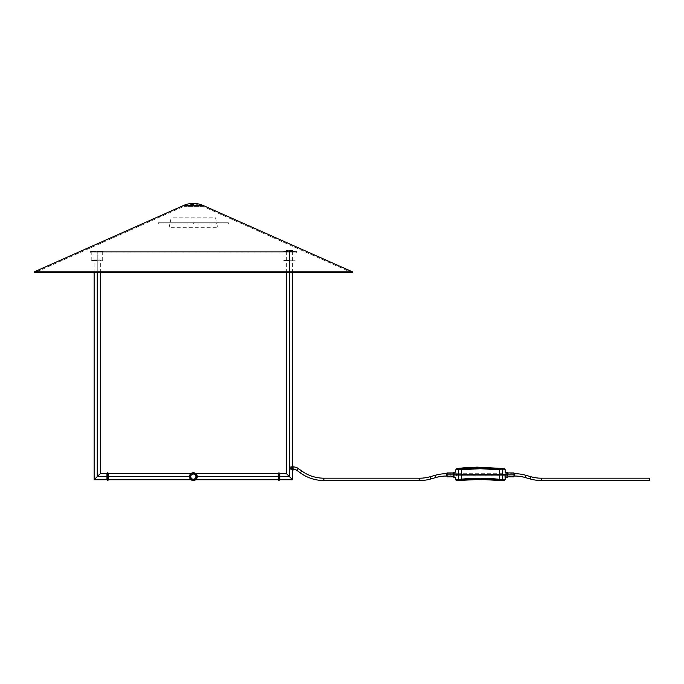 <?xml version="1.0" encoding="UTF-8"?>
<svg xmlns="http://www.w3.org/2000/svg" width="684" height="684" viewBox="0 0 684 684"><rect width="100%" height="100%" fill="white"/><g stroke="black" fill="none" stroke-linecap="round" stroke-linejoin="round"><path stroke-width="0.51" stroke-dasharray="3.42 2.56" d="M183.868 206.363L202.84 206.363L352.123 272.728L34.576 272.728L183.868 206.363A23.35 23.35 0 0 1 202.84 206.363L183.868 206.363L202.84 206.363L193.35 204.354L183.868 206.363L34.576 272.728L352.123 272.728L202.84 206.363L183.868 206.363M169.068 227.695L171.162 217.837L215.546 217.837L217.632 227.695L169.068 227.695M34.2 271.873L352.508 271.873L34.2 271.873M183.492 205.508L203.216 205.508M193.35 222.762L193.35 224.001L193.35 222.762L158.329 222.762L228.371 222.762L193.35 222.762L193.35 224.001L158.329 224.001L193.35 224.001L193.35 222.762L158.329 222.762L228.371 222.762L193.35 222.762M193.35 224.001L228.371 224.001L193.35 224.001M90.237 252.909L90.237 251.353L296.471 251.353L296.471 252.909L90.237 252.909L296.471 252.909L296.471 251.353L90.237 251.353L90.237 252.909L90.733 252.909L90.237 252.909M90.237 251.353L296.471 251.353L90.237 251.353M296.471 252.909L90.733 252.909L296.471 252.909M190.297 476.021L190.237 476.628A3.112 3.112 0 0 1 193.35 473.516A3.112 3.112 0 0 1 196.47 476.628L195.556 474.422L193.35 473.516L191.152 474.422L190.297 476.021L191.152 474.422L193.35 473.516L191.152 474.422L190.237 476.628L191.152 474.422L193.35 473.516L195.556 474.422L196.47 476.628A3.112 3.112 0 0 0 193.35 473.516A3.112 3.112 0 0 0 190.237 476.628L97.239 476.628L100.351 473.516L97.239 476.628L97.846 476.021L97.239 476.628L190.237 476.628L190.297 476.021L191.152 478.826L193.35 479.74L195.556 478.826L196.47 476.628L197.248 476.628L196.47 476.628L196.411 476.021L195.556 478.826L193.35 479.74L195.556 478.826L196.47 476.628L289.469 476.628L196.47 476.628L195.556 474.422L193.35 473.516L191.152 474.422L190.237 476.628A3.112 3.112 0 0 0 193.35 479.74A3.112 3.112 0 0 0 196.47 476.628L195.556 478.826L193.35 479.74L191.623 479.219L190.237 476.628L189.459 476.628L190.237 476.628L191.623 479.219L193.35 479.74L195.556 478.826L196.47 476.628A3.112 3.112 0 0 1 193.35 479.74A3.112 3.112 0 0 1 190.237 476.628L191.152 478.826L193.35 479.74L195.94 478.355L196.231 475.44L193.957 473.576L191.152 474.422L190.297 476.021L191.623 474.038L194.547 473.755L195.94 474.901L196.47 476.628A3.112 3.112 0 0 0 193.35 473.516A3.112 3.112 0 0 0 190.237 476.628A3.112 3.112 0 0 0 193.35 479.74A3.112 3.112 0 0 0 196.47 476.628L195.556 478.826L193.35 479.74L191.152 478.826L190.237 476.628A3.112 3.112 0 0 1 193.35 473.516A3.112 3.112 0 0 1 196.47 476.628A3.112 3.112 0 0 0 193.35 473.516A3.112 3.112 0 0 0 190.237 476.628A3.112 3.112 0 0 0 193.35 479.74A3.112 3.112 0 0 0 196.47 476.628A3.112 3.112 0 0 1 193.35 479.74A3.112 3.112 0 0 1 190.237 476.628L191.152 478.826L193.35 479.74L195.556 478.826L196.47 476.628L195.94 474.901L194.547 473.755L192.743 473.576L191.152 474.422L190.297 476.021L190.477 477.817L191.623 479.219L193.35 479.74L195.085 479.219L196.231 477.817L196.411 476.021L195.556 474.422L192.743 473.576L191.152 474.422L190.297 476.021M106.969 476.628L108.525 476.628L107.747 476.628L108.525 476.628L107.747 476.628L107.747 478.962L107.747 476.628L108.525 476.628L107.747 476.628L107.747 472.738L107.747 476.628L107.747 474.294L107.747 476.628L106.969 476.628L107.747 476.628L107.747 474.294L107.747 476.628L106.969 476.628L107.747 476.628L107.747 480.519L107.747 476.628L107.747 478.962L107.747 476.628L106.969 476.628L106.969 473.516L107.747 474.294L108.525 473.516L108.525 479.74L107.747 478.962L106.969 479.74L106.969 476.628M278.961 476.628L279.739 476.628L278.183 476.628L278.961 476.628L278.183 476.628L278.961 476.628L278.961 474.294L278.961 476.628L278.183 476.628L278.961 476.628L278.961 480.519L278.961 476.628L278.961 478.962L278.961 476.628L279.739 476.628L278.961 476.628L278.961 478.962L278.961 476.628L279.739 476.628L278.961 476.628L278.961 472.738L278.961 476.628L278.961 474.294L278.961 476.628L279.739 476.628L278.961 476.628M289.161 476.32L292.581 479.74L289.161 476.32L289.469 250.541L289.469 476.628L288.862 476.021L289.469 476.628M288.28 475.44L288.862 476.021L288.28 475.44M287.263 474.422L287.742 474.901L287.263 474.422M94.127 479.74L97.239 476.628L97.239 259.886L97.239 272.728L97.239 259.886L100.351 259.886L97.239 259.886L97.239 476.628L94.127 479.74M97.239 259.886L94.127 259.886L97.239 259.886M289.469 272.728L289.469 250.541L286.357 250.541L289.469 250.541L289.469 272.728M289.469 250.541L292.581 250.541L289.469 250.541M193.35 478.962L193.35 480.519A3.89 3.89 0 0 1 189.459 476.628A3.89 3.89 0 0 1 193.35 472.738L193.35 474.294A2.334 2.334 0 0 0 191.016 476.628A2.334 2.334 0 0 0 193.35 478.962A2.334 2.334 0 0 0 195.684 476.628A2.334 2.334 0 0 0 193.35 474.294L193.35 472.738A3.89 3.89 0 0 1 197.248 476.628A3.89 3.89 0 0 1 193.35 480.519L193.35 478.962L193.35 480.519A3.89 3.89 0 0 0 197.248 476.628A3.89 3.89 0 0 0 193.35 472.738L193.35 474.294A2.334 2.334 0 0 1 195.684 476.628A2.334 2.334 0 0 1 193.35 478.962A2.334 2.334 0 0 1 191.016 476.628A2.334 2.334 0 0 1 193.35 474.294L193.35 472.738A3.89 3.89 0 0 0 189.459 476.628A3.89 3.89 0 0 0 193.35 480.519L193.35 478.962A2.334 2.334 0 0 0 195.684 476.628A2.334 2.334 0 0 0 193.35 474.294A2.334 2.334 0 0 0 191.016 476.628A2.334 2.334 0 0 0 193.35 478.962L193.35 479.74L193.35 478.962A2.334 2.334 0 0 1 191.016 476.628A2.334 2.334 0 0 1 193.35 474.294L193.35 472.738L193.35 474.294A2.334 2.334 0 0 1 195.684 476.628A2.334 2.334 0 0 1 193.35 478.962M195.684 473.516L193.35 473.516L193.35 474.294L193.35 473.516L191.016 473.516M289.469 260.271L295.308 260.271L289.469 260.271L289.469 251.319L295.308 251.712L289.469 251.712L289.469 260.271L295.308 260.271L283.629 260.271L289.469 260.271L289.469 251.712L295.308 251.712L289.469 251.712L289.469 260.271L283.629 260.271L289.469 260.271M289.469 251.319L283.629 251.712L289.469 251.319M289.469 260.664L284.022 260.664L289.469 260.664M97.239 260.271L103.079 260.271L97.239 260.271L97.239 251.319L103.079 251.712L97.239 251.712L97.239 260.271L103.079 260.271L91.4 260.271L97.239 260.271L97.239 251.712L103.079 251.712L97.239 251.712L97.239 260.271L91.4 260.271L97.239 260.271M97.239 251.319L91.4 251.712L97.239 251.319M97.239 260.664L91.793 260.664L97.239 260.664M292.581 465.539L291.281 468.07L292.581 470.592L292.581 468.07L291.281 468.07L292.581 465.539L292.581 470.592L291.281 468.07L292.581 468.07L292.581 465.539L291.957 468.07L290.093 468.07L291.957 468.07L292.059 468.796L292.555 466.24M292.966 468.07L292.966 465.924L292.966 468.07M292.171 469.113L291.983 468.437L292.171 469.113M290.768 469.6L290.093 468.07L291.957 468.07L290.093 468.07L290.349 467.172L290.768 469.6M292.581 470.592L292.555 469.899L291.025 469.934L291.025 466.197L290.272 467.334L291.025 466.197L292.581 466.197M463.487 467.873L465.984 467.873C462.469 467.873 462.469 467.873 465.984 467.873L477.013 467.181M505.057 473.696L504.621 474.876L513.992 474.645L513.992 476.825L513.992 472.935L513.992 474.876L450.175 474.876L450.175 476.047L450.175 474.876L446.319 474.876L446.319 473.713L446.319 474.876L450.175 474.876L450.175 476.047L450.175 473.713L450.175 474.876L450.175 473.713L450.175 474.876L514.736 474.876L514.736 473.713L514.736 476.047L514.736 474.876L447.062 474.876L447.062 476.047L447.062 474.876L456.262 474.876L447.062 474.876L447.062 472.935L447.062 474.876L453.287 474.876L447.062 474.876L447.062 476.825L447.062 473.713L447.062 476.047L447.062 474.876L456.262 474.876L447.062 474.876L447.062 473.713L447.062 474.876L513.992 474.876L513.992 476.047L513.992 474.876L504.809 474.876L513.992 474.876L507.767 474.876L507.767 472.935L507.767 474.876L506.989 474.876L506.989 472.157L506.989 474.876L453.287 474.876L453.287 472.935L453.287 474.876L454.065 474.876L454.065 472.157L454.065 474.876L456.502 474.876L456.083 474.174L456.1 474.679L505.014 474.679L505.091 473.26M456.048 473.696L456.083 474.174L456.048 473.696M504.809 475.072L505.237 473.713L505.237 476.047L504.809 475.072M471.19 467.873L466.719 468.258L471.19 467.873M473.525 467.873L467.352 468.258L473.525 467.873M464.385 467.873L463.256 467.873L464.385 467.873M504.219 468.566L480.373 467.565L456.844 468.566M503.612 468.6L502.877 468.643M463.453 467.873L464 467.873M456.502 475.072L499.303 475.072L456.1 475.072L458.4 475.072L458.4 479.296L458.4 475.072L499.294 475.072L461.401 475.072L461.401 479.176L461.401 475.072L456.502 475.072M505.014 475.072L499.303 475.072L505.014 475.072L505.091 476.491L505.014 475.072L502.398 475.072L505.014 475.072M505.237 479.245L502.723 479.407L502.723 475.072L499.294 475.072L499.286 479.287M503.809 469.797L499.294 469.728L499.294 474.679L502.723 474.679L502.723 469.848L502.723 474.679L505.014 474.679L458.4 474.679L458.4 469.746C454.98 469.72 454.98 469.72 458.4 469.746A1.171 0.941 90.2 0 1 459.203 468.591C456.074 468.557 456.074 468.557 459.203 468.591A1.171 0.941 -89.8 0 0 458.4 469.746L458.4 474.679L461.401 474.679L458.707 475.072L504.621 474.679L461.409 474.679L461.315 468.472C474.021 467.232 486.726 467.266 499.448 468.574L499.294 469.728C486.666 468.42 474.029 468.386 461.401 469.626L455.818 469.72M504.595 469.754L505.237 469.72M457.288 479.279L455.818 479.245M456.083 475.577L456.1 475.072L456.083 475.577M499.303 479.296L480.348 478.227L459.716 479.27M499.91 480.51L480.399 479.39L460.956 480.382L461.563 480.33L461.401 479.176L458.4 479.296L461.401 479.176C474.038 477.868 486.666 477.911 499.294 479.296L499.294 475.072L502.723 475.072L502.723 479.407L500.303 479.356M459.887 480.442L459.169 480.442M500.568 480.553L501.15 480.57L500.568 480.553M461.401 479.176L461.555 480.33C474.132 479.039 486.675 479.074 499.209 480.442L501.594 480.561A1.171 0.992 86.5 0 0 501.825 480.57A1.171 0.992 -93.5 0 1 501.594 480.561C504.681 480.348 504.681 480.348 501.594 480.561L501.15 480.57M503.775 480.407L503.321 480.442M456.467 479.262L456.912 479.27M458.4 479.296A1.171 0.941 -89.3 0 0 459.468 480.45C456.382 480.39 456.382 480.39 459.468 480.45A1.171 0.941 90.7 0 1 458.4 479.296M460.657 480.416L459.468 480.45M499.294 479.296L499.2 480.45L499.294 479.296L501.244 479.399M501.825 480.57A1.171 0.992 86.5 0 0 502.723 479.407A1.171 0.992 -93.5 0 1 501.825 480.57L502.774 480.51M502.398 475.072L499.303 475.072L502.398 475.072M502.723 469.848A1.171 0.992 87.4 0 0 501.868 468.694C504.989 468.523 504.989 468.523 501.868 468.694A1.171 0.992 -92.6 0 1 502.723 469.848M459.203 468.591L461.315 468.472L461.401 474.679L499.294 474.679L499.448 468.574L501.868 468.694M489.821 468.993L499.32 469.728M499.294 469.728L501.252 469.84M459.716 469.72L470.874 468.942M506.989 474.876L506.989 477.603L506.989 474.876M507.767 474.876L507.767 476.825L507.767 474.876M513.992 475.106L513.992 476.047L513.992 475.106M513.992 474.645L513.992 473.713L513.992 474.645M513.992 474.876L504.809 474.876L513.992 474.876L513.992 473.713L513.992 474.876M454.065 477.603L454.065 474.876L454.065 477.603M453.287 476.825L453.287 474.876L453.287 476.825M455.86 474.294L456.262 474.876L455.86 474.294M447.062 473.713L455.818 473.713L455.818 474.679M447.062 476.047L455.818 476.047L455.818 475.072M476.637 467.523L470.113 467.599M463.256 467.873L463.863 467.873M469.737 467.625L465.984 467.873M467.377 468.258L473.918 468.258L467.377 468.258M466.907 468.258L471.387 468.258L466.907 468.258M525.816 475.269L525.167 477.509L525.816 475.269M435.888 477.509L435.246 475.269L435.888 477.509M446.319 474.876L446.319 476.047L446.319 474.876M293.171 469.233L293.171 466.898L293.171 469.233M298.421 468.6L297.053 470.489L298.421 468.6M292.188 466.856L292.188 469.215A4.284 4.284 0 0 0 292.581 469.233L292.581 466.898A1.949 1.949 0 0 1 292.188 466.856A1.949 1.949 0 0 0 292.581 466.898L292.581 469.233A4.284 4.284 0 0 1 292.188 469.215L292.188 466.856M292.966 466.898L292.581 469.233L292.966 466.898M649.8 478.184L649.8 480.519L649.8 478.184M301.729 470.994L300.353 472.892L301.729 470.994M323.883 478.184L323.883 480.519L323.883 478.184M419.788 478.184L419.788 480.519L419.788 478.184M430.219 476.714L430.869 478.962L430.219 476.714M530.835 476.714L530.194 478.962L530.835 476.714M541.266 478.184L541.266 480.519L541.266 478.184M158.329 222.762L158.329 224.001M228.371 222.762L228.371 224.001M278.961 473.516L279.739 473.516L278.961 474.294L278.183 473.516L278.183 479.74L278.961 478.962L279.739 479.74L278.961 479.74M191.016 479.74L195.684 479.74M100.351 272.728L100.351 259.886M94.127 272.728L94.127 259.886M286.357 272.728L286.357 250.541M292.581 272.728L292.581 250.541M279.739 473.516L279.739 479.74M294.915 251.319L294.915 260.664M284.022 260.664L284.022 251.319M102.685 251.319L102.685 260.664M91.793 260.664L91.793 251.319M513.992 476.047L505.237 476.047M457.143 480.399C472.729 478.364 488.325 478.364 503.92 480.399M458.297 480.442L457.092 480.416M461.555 480.33C474.106 479.048 486.657 479.082 499.209 480.45L499.217 480.45M513.992 473.713L505.237 473.713M466.556 467.839L467.086 467.805M468.805 467.685L470.259 467.591M470.729 467.565L473.61 467.42M514.736 473.713L446.319 473.713M514.736 476.047L446.319 476.047"/><path stroke-width="1.03" d="M352.508 271.873L203.216 205.508L183.492 205.508L34.2 271.873L352.508 271.873L34.2 271.873L34.576 272.728L352.123 272.728L352.508 271.873L352.123 272.728L34.576 272.728L34.2 271.873L183.492 205.508L203.216 205.508L352.508 271.873M203.216 205.508A24.282 24.282 0 0 0 183.492 205.508M99.436 474.422L97.239 476.628L106.969 476.628L97.547 476.32L94.127 479.74L96.931 476.936M107.747 476.628L189.459 476.628L107.747 476.628L107.747 480.519L107.747 476.628L108.525 476.628L107.747 476.628L107.747 472.738L107.747 476.628L106.969 476.628L107.747 476.628M96.632 477.235L97.239 476.628L97.239 272.728L97.239 476.628L98.966 474.901M197.248 476.628L278.961 476.628L197.248 476.628M279.739 479.74L278.961 480.519L278.183 479.74L278.183 473.516L278.961 472.738L279.739 473.516L279.739 476.628L289.469 476.628L278.961 476.628L278.961 472.738L278.961 476.628L278.183 476.628L278.961 476.628L278.961 480.519L278.961 476.628L279.739 476.628L279.739 479.74L292.581 479.74L288.862 476.021L289.469 476.628L289.469 272.728L289.469 476.628L286.357 473.516L292.581 479.74L292.581 272.728M97.239 476.628L97.846 476.021M190.237 476.628A3.112 3.112 0 0 1 193.35 473.516A3.112 3.112 0 0 1 196.47 476.628A3.112 3.112 0 0 1 193.35 479.74A3.112 3.112 0 0 1 190.237 476.628L191.152 474.422L193.35 473.516L195.556 474.422L196.47 476.628L195.556 478.826L193.35 479.74L191.152 478.826L190.237 476.628M193.35 480.519A3.89 3.89 0 0 1 189.459 476.628A3.89 3.89 0 0 1 193.35 472.738A3.89 3.89 0 0 1 197.248 476.628A3.89 3.89 0 0 1 193.35 480.519A3.89 3.89 0 0 0 197.248 476.628A3.89 3.89 0 0 0 193.35 472.738L193.35 473.516L193.35 472.738A3.89 3.89 0 0 0 189.459 476.628A3.89 3.89 0 0 0 193.35 480.519L193.35 479.74L193.35 480.519M292.966 470.207L292.581 465.539L291.281 468.07L292.41 470.387L292.966 470.207L292.966 465.924L292.966 468.07L292.581 465.539L291.281 468.07L292.581 470.592M458.194 468.583L456.844 468.566L455.818 469.72L458.4 469.746L461.401 469.626L461.315 468.472L480.399 467.565L499.448 468.574C486.751 467.266 474.046 467.232 461.315 468.472L459.203 468.591C456.074 468.557 456.074 468.557 459.203 468.591L461.315 468.472L461.401 479.176L461.401 475.072L499.294 475.072L458.4 475.072L458.4 479.296A1.171 0.941 90.7 0 0 459.306 480.459C456.561 480.647 455.399 480.236 455.818 479.245L458.4 479.296L458.4 475.072L456.1 475.072L461.401 475.072L458.4 474.679L458.4 469.746L459.716 469.72L458.4 469.746A1.171 0.941 -89.8 0 1 459.203 468.591L458.186 468.583L459.203 468.591A1.171 0.941 90.2 0 0 458.4 469.746C454.98 469.72 454.98 469.72 458.4 469.746L458.4 474.679L456.1 474.679L456.083 474.174L456.502 474.876L447.062 474.876L447.062 472.935L447.062 474.876L453.287 474.876L453.287 472.935L453.287 474.876L454.065 474.876L454.065 472.157L454.065 474.876L505.014 474.679L505.031 474.174L505.014 474.679L502.723 474.679L502.723 469.848L502.723 474.679L499.294 474.679L499.448 468.574L504.219 468.566L477.022 467.129L470.327 467.591M455.818 469.72L455.826 472.199M456.083 474.174L456.048 473.696L456.083 474.174M507.767 474.876L513.992 474.876L513.992 472.935L513.992 476.825L513.992 474.876L507.767 474.876L507.767 472.935L507.767 474.876L506.989 474.876L507.767 474.876L507.767 476.825L507.767 474.876M505.237 472.157L505.237 469.72L505.211 472.345L506.989 472.157L506.989 474.876L506.989 472.157L507.767 472.935L513.992 472.935M504.621 474.876L506.989 474.876L504.621 474.876M503.817 469.797L504.595 469.754M459.716 479.27L480.348 478.227L499.294 479.296L499.294 475.072L502.723 475.072L502.723 479.407L505.237 479.245L505.014 475.072L502.723 475.072L505.014 475.072L505.211 477.415M470.301 467.591L463.487 467.873M503.612 468.6L502.877 468.643M464.855 467.873L465.898 467.873M476.97 467.198L473.61 467.42M513.992 476.825L507.767 476.825L506.989 477.603L506.989 474.876L506.989 477.603L505.237 477.603L505.237 479.245L502.723 479.407L502.723 475.072L499.294 475.072L499.294 479.296L502.723 479.407L499.294 479.296C486.666 477.911 474.038 477.868 461.401 479.176L461.555 480.33L480.373 479.39L499.91 480.51M460.956 480.39L459.323 480.459A1.171 0.941 90.7 0 0 459.468 480.45A1.171 0.941 -89.3 0 1 458.4 479.296L457.288 479.279M456.083 475.577L456.1 475.072L456.083 475.577M501.15 480.57L501.594 480.561A1.171 0.992 -93.5 0 0 502.723 479.407L499.294 479.296L499.2 480.45L499.294 479.296M461.401 479.176L461.555 480.33L459.468 480.45C456.382 480.39 456.382 480.39 459.468 480.45L459.887 480.442M503.595 480.45L504.835 480.125L505.237 479.245L502.723 479.407A1.171 0.992 86.5 0 1 501.594 480.561L499.209 480.442C486.649 479.074 474.097 479.039 461.563 480.33C474.106 479.048 486.657 479.082 499.209 480.45L503.775 480.407M458.4 479.296C454.98 479.227 454.98 479.227 458.4 479.296M447.062 476.825L447.062 474.876L447.062 476.825L453.287 476.825L453.287 474.876L453.287 476.825L454.065 477.603L454.065 474.876L454.065 477.603L455.818 477.603L455.818 479.245L456.467 479.262M456.912 479.27L458.357 479.296M501.594 480.561C504.681 480.348 504.681 480.348 501.594 480.561M503.185 469.831L502.723 469.848A1.171 0.992 -92.6 0 0 501.868 468.694C504.989 468.523 504.989 468.523 501.868 468.694A1.171 0.992 87.4 0 1 502.723 469.848L504.561 469.763M504.194 468.566L505.237 469.72M501.868 468.694L499.448 468.574L499.294 474.679L461.401 474.679L461.401 469.626C474.029 468.386 486.666 468.42 499.294 469.728L502.723 469.848M501.244 469.84L480.348 468.728L489.821 468.993M470.874 468.942L480.348 468.728L459.716 469.72M465.984 467.873C462.469 467.873 462.469 467.873 465.984 467.873L466.351 467.856M465.949 467.873C462.427 467.873 462.427 467.873 465.949 467.873M530.835 476.714L530.194 478.962A40.082 40.082 0 0 0 541.266 480.519L541.266 478.184A37.748 37.748 0 0 1 530.835 476.714L525.816 475.269L525.167 477.509A37.748 37.748 0 0 0 514.736 476.047L514.736 473.713A40.082 40.082 0 0 1 525.816 475.269A40.082 40.082 0 0 0 514.736 473.713L514.736 474.876L513.992 474.876L514.736 474.876L514.736 476.047A37.748 37.748 0 0 1 525.167 477.509L530.194 478.962L530.835 476.714A37.748 37.748 0 0 0 541.266 478.184L541.266 480.519L649.8 480.519L649.8 478.184L541.266 478.184L649.8 478.184L649.8 480.493L541.266 480.519A40.082 40.082 0 0 1 530.194 478.962L525.167 477.509L525.816 475.269L530.835 476.714M435.246 475.269A40.082 40.082 0 0 1 446.319 473.713L446.319 474.876L447.062 474.876L446.319 474.876L446.319 473.713A40.082 40.082 0 0 0 435.246 475.269L430.219 476.714A37.748 37.748 0 0 1 419.788 478.184L419.788 480.519A40.082 40.082 0 0 0 430.869 478.962L430.219 476.714L430.869 478.962L435.888 477.509L435.246 475.269L435.888 477.509L430.869 478.962A40.082 40.082 0 0 1 419.788 480.519L419.788 478.184L323.883 478.184A37.748 37.748 0 0 1 301.729 470.994L300.353 472.892A40.082 40.082 0 0 0 323.883 480.519L323.883 478.184L323.883 480.519L419.788 480.519L323.883 480.519A40.082 40.082 0 0 1 300.353 472.892L301.729 470.994L298.421 468.6L297.053 470.489A6.618 6.618 0 0 0 293.171 469.233L293.171 466.898A8.952 8.952 0 0 1 298.421 468.6A8.952 8.952 0 0 0 293.171 466.898L293.171 469.233A6.618 6.618 0 0 1 297.053 470.489L300.353 472.892L297.053 470.489L298.421 468.6L301.729 470.994A37.748 37.748 0 0 0 323.883 478.184L419.788 478.184A37.748 37.748 0 0 0 430.219 476.714L435.246 475.269M446.319 476.047A37.748 37.748 0 0 0 435.888 477.509A37.748 37.748 0 0 1 446.319 476.047L446.319 474.876L446.319 476.047L447.062 476.047M191.016 473.516L100.351 473.516L100.351 272.728M195.684 473.516L278.961 473.516M279.739 473.516L286.357 473.516L286.357 272.728M195.684 479.74L278.961 479.74M94.127 272.728L94.127 479.74L191.016 479.74M108.525 476.628L108.525 479.74L107.747 480.519L106.969 479.74L106.969 473.516L107.747 472.738L108.525 473.516L108.525 476.628M455.818 472.157L454.065 472.157L453.287 472.935L447.062 472.935M456.844 468.566L463.29 467.873M459.614 480.459L458.297 480.442M499.209 480.45L501.851 480.57M502.774 480.51L503.535 480.45M467.839 467.753L468.805 467.685M470.259 467.591L470.729 467.565M514.736 473.713L513.992 473.713M446.319 473.713L447.062 473.713M514.736 476.047L513.992 476.047"/></g></svg>
